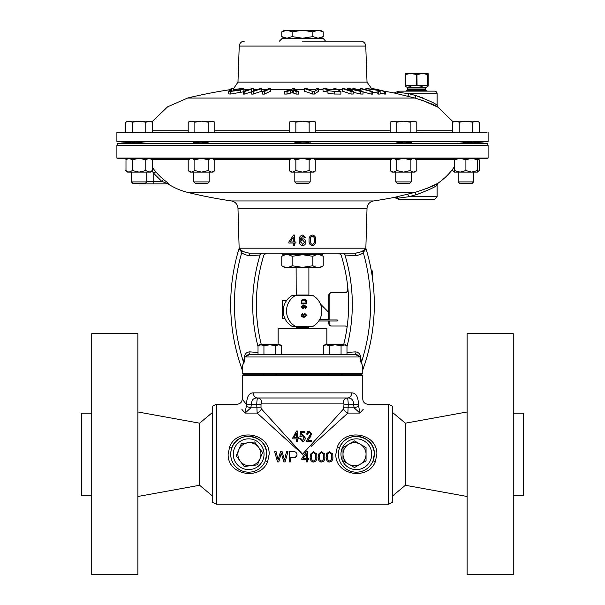 <?xml version="1.0" encoding="UTF-8"?>
<svg xmlns="http://www.w3.org/2000/svg" width="605" height="605" viewBox="0 0 605 605"><rect width="100%" height="100%" fill="white"/><g stroke="black" fill="none" stroke-linecap="round" stroke-linejoin="round"><path stroke-width="0.91" d="M425.67 89.774L425.988 90.326L407.218 90.326L407.536 89.774L425.67 89.774L425.67 87.967L407.536 87.967L407.218 87.415L425.988 87.415L428.03 86.235L428.015 85.388L416.603 85.343L428.128 85.214L428.128 74.491L428.128 85.653M242.234 375.554L242.855 374.941L362.145 374.941L362.766 375.554L242.234 375.554L242.234 399.096C241.932 402.204 240.223 403.913 237.107 404.223L216.416 404.223L216.416 504.23L388.584 504.23L388.584 404.223L367.893 404.223C364.777 403.921 363.068 402.204 362.766 399.096L362.766 375.554M338.732 450.808L338.399 454.226A17.953 17.953 0 0 1 356.353 436.273A17.953 17.953 0 0 1 374.298 454.226C375.433 435.025 345.652 429.595 339.7 447.526L337.318 446.944C344.404 427.561 377.573 432.961 376.862 454.226L375.395 461.486C368.316 480.907 335.117 475.477 335.835 454.226L337.318 446.944M375.395 461.486L373.013 460.904L374.298 454.226A17.953 17.953 0 0 1 356.353 472.18A17.953 17.953 0 0 1 338.399 454.226L338.467 455.792M231.027 450.808L230.702 454.226A17.953 17.953 0 0 1 248.647 436.273A17.953 17.953 0 0 1 266.601 454.226C267.728 435.025 237.946 429.595 231.995 447.526L229.613 446.944C236.699 427.561 269.875 432.961 269.165 454.226L267.69 461.486C260.611 480.907 227.412 475.477 228.138 454.226L229.613 446.944M267.69 461.486L265.308 460.904L266.601 454.226A17.953 17.953 0 0 1 248.647 472.18A17.953 17.953 0 0 1 230.702 454.226L230.77 455.792M285.099 461.917L287.965 451.663L286.52 451.663L284.456 460.027L282.119 451.663L280.478 451.663L278.141 460.034L276.077 451.663L274.64 451.663L277.498 461.917L278.807 461.917L281.302 453.001L283.783 461.917L285.099 461.917M297.017 454.642L296.995 454.226L297.017 454.642C296.76 456.843 295.482 457.894 293.198 457.788L290.627 457.788L290.627 461.917L289.296 461.917L289.296 451.663L293.092 451.663C295.202 451.436 296.503 452.29 296.995 454.226M307.544 458.454L307.544 451.527L306.501 451.527L301.819 458.454L301.819 459.52L306.213 459.52L306.213 461.917L307.544 461.917L307.544 459.52L308.875 459.52L308.875 458.454L307.544 458.454M306.213 454.226L306.213 458.454L303.045 458.454L306.213 454.226M311.598 455.368L311.545 456.805L311.787 454.226L313.534 452.593L315.288 454.226L315.538 456.805C315.87 458.885 315.205 460.276 313.534 460.987C311.87 460.276 311.204 458.877 311.545 456.805M310.206 456.805L310.478 454.226L310.206 456.805C309.889 459.664 311 461.411 313.534 462.054C316.067 461.433 317.179 459.679 316.869 456.805L316.808 455.505M319.591 455.368L319.531 456.805L319.78 454.226L321.527 452.593L323.282 454.226L323.531 456.805C323.864 458.885 323.199 460.276 321.527 460.987C319.863 460.276 319.198 458.877 319.531 456.805M318.2 456.805L318.472 454.226L318.2 456.805C317.882 459.664 318.994 461.411 321.527 462.054C324.061 461.433 325.172 459.679 324.862 456.805L324.802 455.505M329.521 452.593L327.774 454.226L327.524 456.805L327.774 454.226L329.521 452.593L331.275 454.226L331.525 456.805C331.858 458.885 331.192 460.276 329.521 460.987C327.857 460.276 327.192 458.877 327.524 456.805M326.193 456.805L326.466 454.226L326.193 456.805C325.876 459.664 326.987 461.411 329.521 462.054C332.047 461.433 333.158 459.679 332.856 456.805L332.795 455.505M251.325 404.753L246.568 404.753C240.866 397.281 240.866 397.281 246.568 404.753L246.568 404.223C246.832 396.668 249.071 392.879 253.291 392.857A5.127 4.19 90 0 0 257.329 397.984L347.671 397.984L257.329 397.984C253.714 397.719 251.71 399.799 251.325 404.223L250.909 407.8L245.101 413.079C234.664 401.455 234.664 401.455 245.101 413.079L246.568 404.753L244.843 402.476M343.201 403.119L261.799 403.119L261.012 404.382L261.012 407.8L261.352 408.859L302.5 454.226L343.648 408.859L343.988 404.382L343.201 403.119A5.127 4.174 90 0 1 347.232 397.999C347.777 398.408 348.109 400.533 348.246 404.382L347.867 413.079L311.068 446.452M253.291 392.857L351.709 392.857C355.937 392.895 358.175 396.683 358.432 404.223L358.432 404.753C364.134 397.281 364.134 397.281 358.432 404.753L359.899 413.079C370.336 401.455 370.336 401.455 359.899 413.079L363.174 409.381M367.333 404.828L367.893 404.223M316.226 453.183L316.596 454.226L313.534 451.527L310.478 454.226M324.212 453.183L324.59 454.226L321.527 451.527L318.472 454.226M332.205 453.183L332.584 454.226L329.521 451.527L326.466 454.226L327.123 452.706M332.856 456.805L332.788 458.227M332.334 460.14L331.2 461.6M329.521 462.054L328.636 461.948M326.776 460.269L326.239 457.977M324.862 456.805L324.794 458.227M324.34 460.14L323.206 461.6M321.527 462.054L320.642 461.948M318.782 460.269L318.245 457.977M316.869 456.805L316.801 458.227M316.347 460.14L315.213 461.6M313.534 462.054L312.649 461.948M310.788 460.269L310.259 457.977M296.964 455.346L295.187 457.471M275.358 454.226L274.64 451.663M287.965 451.663L287.246 454.226M302.5 454.226L257.133 413.079L256.754 404.382C256.883 400.533 257.223 398.4 257.768 397.999A5.127 4.174 90 0 1 261.799 403.119M241.909 409.472L245.101 413.079L257.133 413.079A5.127 3.668 135 0 0 261.352 408.859M216.416 504.23L212.234 502.067L212.234 406.386L216.416 404.223M388.584 404.223L392.766 406.386L392.766 454.226L392.766 412.655L405.38 423.182L467.113 411.967M212.234 412.655L199.62 423.182L199.62 485.27L137.887 496.486M91.733 413.2L81.478 413.2L81.478 495.253L91.733 495.253M91.733 369.005L91.733 574.75L137.887 574.75L137.887 333.703L91.733 333.703L91.733 369.005M467.113 496.486L405.38 485.27L405.38 423.182M513.267 495.253L523.522 495.253L523.522 413.2L513.267 413.2M513.267 369.005L513.267 333.703L467.113 333.703L467.113 574.75L513.267 574.75L513.267 369.005M327.849 344.789L326.851 343.799L326.851 328.409L278.149 328.409L278.149 343.799L277.151 344.789M296.11 328.114L308.89 328.114L308.595 327.6L296.405 327.6L296.11 328.409M289.576 255.144L292.139 256.316C288.691 254.206 285.235 254.206 281.771 256.316L281.771 265.746C285.22 267.849 288.676 267.849 292.139 265.746L302.5 267.349L312.861 265.746C316.309 267.849 319.765 267.849 323.229 265.746L323.229 256.316C319.78 254.206 316.324 254.206 312.861 256.316L312.861 265.746M312.861 256.316L302.5 254.713L292.139 256.316L292.139 265.746M323.229 265.746L320.037 267.584L284.963 267.584L281.771 265.746M296.11 295.028L308.89 295.028L308.777 295.482L296.223 295.482L296.11 267.584M308.89 295.028L308.89 267.584M419.749 86.023L422.245 86.235M134.93 142.228L139.097 142.538C129.175 141.865 129.175 142.001 139.097 142.954C149.019 143.65 149.019 143.514 139.097 142.538L140.64 142.667M466.924 142.863L465.903 142.954C475.825 142.001 475.825 141.865 465.903 142.538C455.981 143.514 455.981 143.65 465.903 142.954L463.188 143.166M200.111 143.211L196.201 142.863M196.08 142.848L195.15 142.719M195.09 142.712L194.402 142.583M209.058 143.03L201.51 142.205L193.963 142.258M194.402 142.183L195.105 142.122M195.135 142.122L198.553 142.099M198.863 142.107L201.412 142.205M302.5 143.43L298.031 143.302M297.305 142.258L297.766 142.22M299.543 142.137L300.488 142.107M403.49 143.294L399.224 143.43M398.589 143.43L397.092 143.385M397.077 143.385L396.373 143.325M411.181 143.657L411.181 142.349L403.49 142.205L395.942 143.03M396.381 142.901L402.196 142.281M308.898 142.372L302.5 142.084L294.809 142.742L294.809 143.657M137.6 142.825L136.639 142.735M136.632 142.735L132.714 142.334M132.692 142.334L131.996 142.243M131.55 142.092L131.966 142.084M134.144 142.183L134.877 142.228M462.848 143.196L461.426 143.294M460.42 143.355L458.787 143.43M458.356 143.34L458.779 143.264M460.639 143.03L461.668 142.924M462.961 142.795L464.595 142.644M487.751 145.502L487.751 143.657L117.249 143.657L117.249 145.502M116.894 132.359L487.131 132.17L116.894 132.359L116.894 141.547L488.106 141.547L473.594 142.818M323.017 38.569L281.983 38.569L322.994 38.228L325.581 41.132M398.279 92.3L408.821 93.699L415.786 95.582C428.484 100.271 435.592 103.508 437.128 105.315L437.128 93.699A2.564 2.564 0 0 0 434.564 91.136L427.395 91.136L425.988 90.326M384.629 91.249A484.658 484.658 0 0 1 394.188 92.988L395.481 93.314A2.541 2.405 -76.2 0 0 397.924 92.255C396.222 92.036 396.222 92.036 397.924 92.255A2.564 2.39 -90 0 1 399.897 91.136L434.564 91.136M302.5 41.132L360.64 41.132C363.673 41.412 365.382 43.061 365.768 46.086L239.232 46.086C239.618 43.061 241.327 41.412 244.359 41.132M230.452 89.623A484.658 484.658 0 0 0 187.595 98.055L302.5 98.055L187.595 98.055L167.63 106.82L151.87 121.885M437.128 93.699L408.821 93.699A2.541 0.945 -76.5 0 1 407.309 96.18L395.678 93.359M201.51 142.205L203.099 142.296M205.768 142.508L208.347 142.84M209.179 143.188L207.991 143.385M207.81 143.393L207.046 143.423M207.023 143.423L206.335 143.43M206.282 143.43L204.407 143.408M142.092 142.803L146.039 143.241M146.206 143.43L145.472 143.4M145.404 143.4L144.618 143.362M144.595 143.355L143.998 143.325M143.43 143.287L142.039 143.188M140.231 143.045L139.218 142.962M411.181 181.923L409.653 183.451L397.326 183.451L395.791 181.923L411.181 181.923L411.181 172.092M310.191 181.923L308.663 183.451L296.337 183.451L294.809 181.923L310.191 181.923L310.191 172.092M209.209 181.923L207.674 183.451L195.347 183.451L193.819 181.923L209.209 181.923L209.209 172.092M473.594 181.923L472.066 183.451L459.739 183.451L458.212 181.923L473.594 181.923L473.594 172.092L458.212 172.092L458.212 181.923L458.212 172.092M146.788 181.923L145.261 183.451L132.934 183.451L131.406 181.923L146.788 181.923L146.788 172.092M362.766 373.398L362.145 374.011L242.855 374.011L242.234 373.398L362.766 373.398L362.766 370.555C362.826 366.948 362.327 364.444 361.268 363.045L360.013 358.682M488.099 158.079L488.099 145.502L116.901 145.502L116.901 158.079L488.099 158.079A2.541 2.541 0 0 1 487.154 158.26L117.846 158.26A2.541 2.541 0 0 1 116.901 158.079M165.362 180.993L163.388 179.382L161.754 181.341L153.783 173.438L153.783 181.341L161.754 181.341L168.137 183.905L153.783 183.905L167.328 183.905A2.564 2.564 0 0 1 168.712 184.306A62.829 62.829 0 0 0 187.595 192.375A484.658 484.658 0 0 0 231.412 200.951A7.691 7.691 0 0 1 237.977 208.286L239.141 248.254A191.044 191.044 0 0 0 242 369.163L244.541 356.474C244.934 353.683 246.651 352.14 249.676 351.86L258.017 352.473M354.613 255.688L344.91 254.97A2.541 2.443 90 0 0 342.566 253.14L324.885 253.14A2.541 2.541 0 0 0 322.677 254.425L282.323 254.425A2.541 2.541 0 0 0 280.115 253.14L249.252 253.14L246.394 252.693M393.5 172.092L396.835 170.549L396.835 159.803L403.49 158.26L312.482 158.26L460.859 158.26L413.472 158.26L415.015 158.26L416.8 159.803L416.8 170.549L413.472 172.092L391.957 172.092L390.172 170.549L393.121 172.07M292.517 172.092L295.845 170.549L295.845 159.803L292.517 158.26L302.5 158.26L213.043 158.26L302.5 158.26L309.155 159.803L309.155 170.549L312.482 172.092L290.967 172.092L289.19 170.549L292.132 172.07M189.826 158.684L191.528 158.26L145.124 158.26L191.528 158.26L194.855 159.803L194.855 170.549L201.51 172.092L189.985 172.092L188.2 170.549L191.528 172.092L194.855 170.549M322.677 254.425A2.541 2.541 0 0 1 322.647 254.478L282.353 254.478A2.541 2.541 0 0 1 282.323 254.425M416.611 194.613C428.892 189.947 435.729 186.779 437.128 185.115C435.683 186.809 428.847 189.97 416.611 194.613L408.746 196.746L437.128 196.746L434.587 199.295L399.799 199.295A2.541 2.382 -90 0 1 397.84 198.19C396.245 198.395 396.245 198.395 397.84 198.19A2.541 2.412 76.1 0 0 395.398 197.139L407.218 194.266A2.541 0.953 -103.5 0 1 408.746 196.746L397.84 198.19M398.619 199.295L394.18 197.442L395.398 197.139L394.18 197.442A484.658 484.658 0 0 1 373.587 200.951A7.691 7.691 0 0 0 367.023 208.286L237.977 208.286M242 369.163L242.234 370.555C242.174 366.948 242.673 364.444 243.732 363.045C242.673 364.444 242.174 366.948 242.234 370.555L242.234 373.398M244.193 362.168L244.601 360.686M244.987 358.682L243.732 363.045A2.541 2.428 46.9 0 0 243.581 362.289A187.323 187.323 0 0 1 241.743 252.572L239.141 248.254M360.399 360.686L360.792 362.13M250.031 351.891L249.585 354.432L355.415 354.432L346.983 354.432L346.983 345.705L344.018 344.789L324.885 344.789L323.297 345.705L326.254 344.789L329.218 345.705L335.14 344.789L341.061 345.705L345.394 344.789L346.983 345.705M262.434 253.14A2.541 2.443 90 0 0 260.089 254.97L250.387 255.688M407.218 194.266L415.098 192.375L187.595 192.375M454.37 166.798A62.829 62.829 0 0 1 438.224 183.02L436.409 184.033M436.341 184.071L426.578 188.669M160.953 177.242L157.149 173.408M346.983 352.473L355.324 351.86C358.349 352.14 360.066 353.675 360.459 356.474L363 369.163A191.044 191.044 0 0 0 365.859 248.254L367.023 208.286M328.81 319.977L328.81 295.255A2.541 2.465 -90 0 1 331.268 292.714L345.258 292.714A2.541 2.465 -90 0 0 347.716 290.166L347.716 286.83M344.926 292.714A2.541 2.465 90 0 0 347.391 290.166L347.391 283.972M347.066 327.313A2.541 2.465 90 0 0 344.926 326.027M328.81 323.486L329.135 323.486A2.541 2.465 90 0 0 331.601 326.027L331.268 326.027A2.541 2.465 -90 0 1 328.81 323.486L328.81 321.005M275.782 345.705L278.746 344.789L281.703 345.705L280.115 344.789L269.86 344.789L275.782 345.705L275.782 354.432L263.939 354.432L263.939 345.705L269.86 344.789L259.605 344.789L258.017 345.705L260.982 344.789L263.939 345.705M399.799 199.295C398.234 199.295 398.234 199.295 399.799 199.295M359.506 356.413L359.771 356.98L355.415 354.432L354.969 351.891M309.079 240.336C308.777 243.21 309.881 244.957 312.407 245.585C314.925 244.972 316.037 243.225 315.742 240.336C316.044 237.44 314.933 235.678 312.407 235.058C309.881 235.693 308.777 237.447 309.079 240.336L309.125 241.471M295.921 243.051L295.921 241.985L294.59 241.985L294.59 235.058L293.546 235.058L288.857 241.985L288.857 243.051L293.259 243.051L293.259 245.448L294.59 245.448L294.59 243.051L295.921 243.051M302.734 236.124L304.368 237.591L305.699 237.591L302.78 235.058C300.057 235.7 298.855 237.561 299.173 240.646C298.961 243.407 300.118 245.055 302.651 245.585C304.686 245.358 305.744 244.186 305.827 242.083C305.744 240.124 304.738 239.028 302.818 238.786L300.519 239.898L302.734 236.124M152.415 167.585L155.727 171.79L163.388 179.382L169.506 184.306L168.712 184.306M415.786 194.84L415.098 192.375C429.021 187.792 436.727 184.676 438.224 183.02L437.128 185.115L437.128 196.746M342.566 253.14L355.748 253.14C359.952 252.262 362.524 251.415 363.469 250.606L365.609 248.194A2.541 1.989 3.8 0 0 365.813 248.995L363.257 252.572C362.282 253.835 359.703 254.894 355.513 255.749L355.748 253.14L249.252 253.14C245.055 252.262 242.484 251.415 241.531 250.606L239.391 248.194L365.609 248.194M266.45 253.14L263.916 254.955A165.399 165.399 0 0 0 261.345 344.789M254.145 255.401L256.286 255.242M257.087 255.181L258.668 255.068M249.252 253.14L249.487 255.749C245.312 254.902 242.726 253.843 241.743 252.572A2.541 2.45 106.9 0 0 241.531 250.606L244.155 251.824M365.488 248.867L365.314 249.305M364.807 249.963L363.582 250.583M361.268 363.045A2.541 2.428 -46.9 0 1 361.419 362.289A187.323 187.323 0 0 0 363.257 252.572A2.541 2.45 73.1 0 1 363.469 250.606L362.418 251.037M358.674 252.671L355.748 253.14M246.348 252.678L244.231 251.862M240.185 249.956L239.686 249.305M239.497 248.829L239.391 248.194A2.541 1.989 176.2 0 1 239.187 248.995M292.132 158.283L290.967 158.26L289.19 159.803L289.394 170.723M309.155 159.803L312.482 158.26L314.033 158.26L315.81 159.803L315.81 170.549L312.482 172.092L314.033 172.092L315.81 170.549M194.855 159.803L201.51 158.26L213.043 158.26L214.828 159.803L214.828 170.549L211.5 172.092L201.51 172.092L208.165 170.549L211.5 172.092L213.043 172.092L214.828 170.549M454.37 170.549L460.14 172.092L454.37 172.092L454.37 158.26L477.428 158.26L479.213 159.803L479.213 170.549L477.428 171.737M145.752 159.803L145.752 170.549L139.097 172.092L132.442 170.549L129.115 172.092L132.442 170.549L132.442 159.803L139.097 158.26L145.752 159.803L149.08 158.26L150.63 158.26L152.415 159.803L152.415 170.549L149.08 172.092L127.572 172.092L125.787 170.549L128.729 172.07M338.55 253.14L341.084 254.955A165.399 165.399 0 0 1 343.655 344.789M365.859 248.254L365.813 248.995M293.259 245.448L293.259 243.051M288.857 243.051L288.857 241.985M294.59 235.058L294.59 236.442M293.259 241.985L290.09 241.985L293.259 237.304L293.259 241.985L293.259 237.304M299.445 242.93L299.173 240.646M300.972 237.553L300.519 239.898M300.503 240.934L302.598 239.852L304.496 242.174L302.644 244.518L300.503 240.934L300.594 242.076M311.537 245.479L309.987 244.375M312.407 235.058L314.063 235.504M315.628 238.567L315.742 240.336M314.411 240.336C314.736 242.423 314.071 243.815 312.407 244.518C310.743 243.8 310.085 242.408 310.41 240.336C310.085 238.249 310.751 236.842 312.407 236.124C314.071 236.827 314.736 238.234 314.411 240.336L313.972 237.205M312.407 236.124C310.743 236.85 310.078 238.257 310.41 240.336L310.441 241.289M398.022 198.168L399.474 197.979M399.58 197.971L400.714 197.82M355.415 354.432L356.201 354.5M356.927 354.674L359.128 355.952M245.501 356.398L248.073 354.674M248.799 354.5L249.585 354.432L245.229 356.98A2.541 0.96 7.7 0 0 244.541 356.474M360.459 356.474A2.541 0.96 -7.7 0 0 359.771 356.98L245.229 356.98M362.766 370.555L363 369.163M146.788 181.341L153.783 181.341L153.783 183.905L140.957 183.905A2.564 2.564 0 0 1 139.505 183.451M155.727 171.79L153.783 173.438L152.006 170.897M165.271 182.755L163.751 182.158M168.137 183.905A2.564 2.549 -90 0 1 169.506 184.306M152.415 170.549L150.63 172.092L149.08 172.092L145.752 170.549M125.991 170.723L125.991 159.629M136.813 158.457L132.442 159.803L128.729 158.283M149.08 158.26L152.415 159.803M130.877 158.714L129.115 158.26L125.787 159.803L127.572 158.26L125.787 159.803M477.428 172.092L471.666 172.092L477.428 170.549L477.428 172.092L479.213 170.549M460.14 172.092L465.903 170.549L471.666 172.092M454.37 159.803L460.14 158.26L465.903 159.803L471.666 158.26L477.428 159.803L477.428 170.549M477.428 159.803L477.428 158.26M465.903 159.803L465.903 170.549M189.826 171.661L191.528 172.092M201.51 158.26L208.165 159.803L211.5 158.26L214.828 159.803M208.165 159.803L208.165 170.549M189.985 158.26L188.2 159.803L188.2 170.549M188.2 159.803L191.528 158.26M295.845 170.549L302.5 172.092L309.155 170.549M289.394 159.629L292.517 158.26M312.482 158.26L315.81 159.803M295.845 159.803L302.5 158.26M416.8 170.549L415.015 172.092L413.472 172.092L410.145 170.549L403.49 172.092L396.835 170.549M390.384 170.723L390.384 159.629M396.835 159.803L393.121 158.283M403.49 158.26L410.145 159.803L413.472 158.26L416.8 159.803M410.145 159.803L410.145 170.549M393.5 158.26L390.172 159.803L391.957 158.26M475.885 172.092L473.594 172.092M454.37 171.737L452.797 170.723M452.585 169.271L452.585 170.549L454.37 172.092M477.428 158.616L479.213 159.803M302.591 142.084L304.648 142.107M304.807 142.114L305.797 142.145M306.773 142.19L308.248 142.304M310.191 143.657L310.191 142.742L307.771 143.241M305.374 143.377L304.988 143.393M304.738 143.4L303.188 143.43M465.903 142.538L467.438 142.417M468.807 142.319L471.287 142.16M471.34 142.152L472.301 142.107M472.392 142.107L472.823 142.092M473.594 143.657L473.435 142.167M472.339 142.326L468.784 142.697M403.49 142.205L404.927 142.145M404.995 142.145L408.231 142.084M409.872 142.122L410.621 142.183M410.47 142.614L409.94 142.704M409.267 142.803L408.141 142.939M407.694 142.984L406.341 143.105M404.987 143.204L404.609 143.234M407.309 96.18L415.098 98.055C428.99 102.623 436.704 105.739 438.224 107.403C436.749 105.762 429.043 102.646 415.098 98.055L302.5 98.055M380.144 93.026A484.643 399.383 90 0 1 384.432 94.055A474.857 268.892 -90 0 1 385.574 94.078L385.574 91.484A477.451 270.367 90 0 0 384.432 91.461A487.191 401.478 -90 0 0 378.201 89.986A482.745 87.71 90 0 1 380.144 91.468A477.451 270.284 90 0 0 378.601 91.499A482.843 79.815 -90 0 0 377.127 90.236A484.181 483.924 90 0 0 365.874 88.655A480.294 271.91 -90 0 1 367.379 88.625A484.56 484.537 -90 0 1 376.817 89.979A482.888 82.431 -90 0 0 376.219 89.548A487.191 401.523 -90 0 0 371.871 88.617A480.294 271.978 -90 0 1 373.013 88.632A487.169 401.493 90 0 1 385.574 91.484M372.551 92.149A481.625 481.368 -90 0 1 377.127 92.822A480.272 79.391 90 0 1 378.601 94.093A474.857 268.817 -90 0 1 380.144 94.062L380.144 91.468M363.023 91.907A484.658 345.727 90 0 1 371.145 94.1A474.804 332.818 -90 0 1 372.551 94.1L372.551 91.499A477.398 334.633 90 0 0 371.145 91.499A487.199 347.542 -90 0 0 360.27 88.648A480.249 336.637 -90 0 1 361.677 88.648A487.199 347.542 90 0 1 372.551 91.499M353.267 92.323A483.924 385.332 90 0 1 360.519 94.025A474.895 392.29 -90 0 1 363.023 94.062L363.023 91.461A477.489 394.437 90 0 0 360.519 91.423A486.473 387.366 -90 0 0 351.482 89.351L349.607 88.95L350.318 89.381A486.443 128.449 90 0 1 353.267 91.431A477.489 394.513 90 0 0 351.036 91.461A487.146 274.511 -90 0 0 342.46 88.632A480.325 396.698 -90 0 1 344.063 88.602A487.176 274.519 90 0 1 351.24 90.939A486.518 127.163 -90 0 0 347.716 88.58A480.325 396.872 -90 0 1 349.221 88.58A486.541 388.932 90 0 1 360.149 90.984A487.176 274.557 -90 0 0 352.851 88.602A480.325 397.054 -90 0 1 354.454 88.632A487.146 274.511 90 0 1 363.023 91.461M342.46 88.632L342.46 91.211A484.605 273.074 90 0 1 351.036 94.062A474.895 392.373 -90 0 1 353.267 94.025L353.267 91.431M334.497 94.047A474.857 447.125 -90 0 1 340.88 94.085L340.88 91.484A477.451 449.568 90 0 0 334.497 91.446L327.963 90.659L327.963 93.253L334.497 94.047L334.497 91.446M329.211 89.918L330.61 89.835C328.243 89.895 327.358 90.175 327.963 90.659L327.963 93.253M329.211 89.699L326.934 89.343A484.605 383.177 -90 0 0 323.032 88.655L323.032 91.234A482.049 381.158 90 0 1 326.934 91.93L327.698 92.066M314.615 94.04A483.319 121.93 -90 0 1 318.722 91.234L318.722 88.655A485.875 122.573 90 0 0 314.615 91.438L314.615 94.04A474.864 471.923 -90 0 0 312.46 94.04A483.206 231.798 90 0 0 304.58 91.234L304.58 88.655A480.294 477.292 -90 0 1 306.856 88.625A486.027 224.009 90 0 1 309.132 89.419A479.493 476.498 -90 0 1 315.447 89.419A486.11 113.793 -90 0 1 316.596 88.632A480.294 477.322 -90 0 1 318.722 88.655M284.698 91.491L284.698 94.085A474.864 471.817 90 0 1 287.027 94.055A482.124 309.004 -90 0 1 290.46 93.147L292.412 92.633L293.659 93.125A482.155 216.711 90 0 1 296.117 94.062A474.864 471.802 90 0 1 298.552 94.093L298.552 91.491A477.458 474.38 -90 0 0 296.117 91.461A484.711 217.86 -90 0 0 293.659 90.538L292.412 90.039L290.46 90.553A484.681 310.637 90 0 0 287.027 91.461A477.458 474.396 -90 0 0 284.698 91.491A484.681 319.19 -90 0 1 291.723 89.744A487.199 55.032 -90 0 1 292.449 88.602A480.294 477.201 90 0 1 294.446 88.602A487.199 55.032 90 0 0 293.72 89.744A484.832 222.08 90 0 1 298.552 91.491M262.63 91.506L262.63 94.1A474.804 435.124 90 0 1 264.476 94.1A484.658 194.008 -90 0 1 270.586 91.226L270.586 88.648A487.199 195.029 90 0 0 264.476 91.506A477.398 437.506 -90 0 0 262.63 91.506A487.199 195.029 -90 0 1 268.733 88.648A480.249 440.122 90 0 1 270.586 88.648M251.544 91.468L251.544 94.07A474.849 393.681 90 0 1 253.268 94.093A484.62 270.927 -90 0 1 261.836 91.211L261.836 88.632A487.169 272.356 90 0 0 253.268 91.491A477.443 395.836 -90 0 0 251.544 91.468A484.56 1.754 -90 0 1 251.597 89.185A487.184 272.401 90 0 0 244.866 91.468A477.443 396.086 -90 0 0 243.255 91.491A487.169 272.356 -90 0 1 251.824 88.632A480.302 398.203 90 0 1 253.548 88.61A484.764 1.959 90 0 0 253.487 90.818A487.184 272.394 -90 0 1 260.226 88.61A480.302 398.105 90 0 1 261.836 88.632M243.255 91.491L243.255 94.093A474.849 393.938 90 0 1 244.866 94.07A484.643 270.979 -90 0 1 251.544 91.786M228.418 91.219L229.401 90.659A479.039 394.77 90 0 1 231.087 90.546L230.316 90.969L231.481 91.151L239.368 90.001C242.189 89.328 242.635 88.943 240.707 88.844L234.831 89.563A479.621 226.883 -90 0 0 233.84 89.495L241.871 88.549L243.913 88.837L240.782 90.024L230.172 91.499L228.418 91.219L228.418 93.813L230.172 94.093L243.255 91.854M152.415 122.202L150.63 121.174L145.752 122.202L145.752 132.17L132.442 132.17L132.442 122.202L139.097 121.174L145.752 122.202L149.08 121.174L152.415 122.202L152.415 132.17M479.213 122.202L477.428 121.174L475.885 121.174L479.213 122.202L479.213 132.17L472.558 132.17L472.558 122.202L475.885 121.174L454.37 121.174L453.13 121.885L438.224 107.403L437.128 105.315M295.845 122.202L302.5 121.174L309.155 122.202L312.482 121.174L315.81 122.202L314.033 121.174L292.517 121.174L295.845 122.202L295.845 132.17L289.19 132.17L289.19 122.202L292.517 121.174L290.967 121.174L289.19 122.202M421.814 99.999L437.755 107.138M423.833 98.328L421.912 97.579M419.862 96.838L415.786 95.582L415.098 98.055M416.603 91.136L399.897 91.136C398.226 91.136 398.226 91.136 399.897 91.136M408.821 93.699L405.221 93.215M400.616 92.603L399.837 92.497M232.267 88.648A480.249 253.971 90 0 1 233.394 88.648A487.199 413.502 90 0 0 231.579 89.018A479.878 253.775 -90 0 0 230.452 89.018A487.199 413.502 -90 0 1 232.267 88.648M231.579 89.018L231.579 91.151M233.394 88.648L233.394 91.052M230.452 89.018L230.452 90.584M242 89.064L240.707 88.844L240.707 89.638M233.84 89.495L233.84 91.015M234.831 89.563L234.831 90.894M240.782 90.024L240.782 92.61M230.172 91.499L230.172 94.093M231.087 90.546L231.087 91.143M253.268 91.491L253.268 94.093M244.866 91.468L244.866 94.07M253.548 88.61L253.548 90.795M264.476 91.506L264.476 94.1M294.446 88.602L294.446 89.994M296.117 91.461L296.117 94.062M293.659 90.538L293.659 93.125M292.412 90.039L292.412 92.633M287.027 91.461L287.027 94.055M314.615 91.438A477.458 474.509 90 0 0 312.46 91.438L312.46 94.04M312.46 91.438A485.755 233.023 -90 0 0 304.58 88.655M323.032 88.655A480.302 452.23 -90 0 1 325.429 88.617A484.832 383.109 90 0 1 328.409 89.154L333.899 89.805A479.099 451.005 -90 0 1 336.108 89.812A487.184 164.235 -90 0 0 333.816 88.61A480.31 452.343 -90 0 1 335.722 88.632A487.169 164.205 90 0 1 340.88 91.484M326.934 89.343L326.934 91.93M333.816 88.61L333.816 89.805M360.519 91.423L360.519 94.025M351.036 91.461L351.036 94.062M347.716 88.58L347.716 89.752M352.851 88.602L352.851 89.336M371.145 91.499L371.145 94.1M360.27 88.648L360.27 90.493M384.432 91.461L384.432 94.055M378.601 91.499L378.601 94.093M377.127 90.236L377.127 92.822M365.874 88.655L365.874 89.691M371.871 88.617L371.871 89.245M403.49 121.174L391.957 121.174L390.172 122.202L393.5 121.174L396.835 122.202L403.49 121.174L410.145 122.202L413.472 121.174L403.49 121.174M416.8 122.202L415.015 121.174L413.472 121.174L416.8 122.202L416.8 132.17M396.835 132.17L396.835 122.202M410.145 132.17L410.145 122.202M390.172 132.17L390.172 122.202M201.51 121.174L189.985 121.174L188.2 122.202L191.528 121.174L194.855 122.202L201.51 121.174L208.165 122.202L211.5 121.174L201.51 121.174M214.828 122.202L213.043 121.174L211.5 121.174L214.828 122.202L214.828 132.17M194.855 132.17L194.855 122.202M208.165 132.17L208.165 122.202M188.2 132.17L188.2 122.202M309.155 132.17L309.155 122.202M315.81 132.17L315.81 122.202M452.585 132.17L452.585 122.202L455.92 121.174L459.248 122.202L465.903 121.174L472.558 122.202L475.885 121.174M459.248 132.17L459.248 122.202M125.787 132.17L125.787 122.202L129.115 121.174L132.442 122.202M149.08 121.174L127.572 121.174L125.787 122.202L127.572 121.174M284.358 30.674L286.952 30.25L281.771 31.853L281.771 36.625L286.952 38.228L292.139 36.625L302.5 38.228L312.861 36.625L318.048 38.228L323.229 36.625L323.229 31.853L318.048 30.25L312.861 31.853L312.861 36.625M319.485 38.1L318.048 38.228M312.861 31.853L302.5 30.25L292.139 31.853L292.139 36.625M292.139 31.853L286.952 30.25L284.547 30.25L281.771 31.853M323.229 31.853L320.453 30.25L286.952 30.25M405.07 73.523L405.191 74.317L405.07 73.523L428.128 73.523L428.128 74.491L427.516 74.491L428.128 74.491L428.128 73.523L428.015 74.317L422.366 73.523L417.064 74.544L421.042 73.704M412.164 73.704L416.958 74.544L410.84 73.523L405.07 74.491L405.07 85.214L405.07 73.704M409.517 73.704L405.07 74.491L405.69 74.491L405.69 85.214L405.07 85.214L416.248 85.343L405.191 85.388L405.07 86.061M408.322 86.023L410.961 86.235M428.015 85.388L427.516 85.214L427.501 74.317M416.958 85.343L416.958 74.544L417.064 85.161L416.248 85.343M331.601 292.714A2.541 2.465 90 0 0 329.135 295.255L328.81 295.255M329.135 319.977L329.135 295.255M329.135 323.486L329.135 321.005M347.126 326.912A2.541 2.465 -90 0 0 345.258 326.027L331.601 326.027M371.152 269.868A2.541 2.465 90 0 1 372.536 272.159L372.536 278.504M372.536 330.353L372.536 331.154A2.541 2.465 90 0 1 372.249 332.342M319.395 319.977L337.235 319.977L337.235 321.005L318.744 321.005M286.702 300.375A17.764 17.658 90 0 1 292.064 295.565L295.353 295.565A17.764 17.658 -90 0 0 295.353 326.337L292.064 326.337A17.764 17.658 90 0 1 286.702 300.375L282.301 300.375L282.301 318.328L284.826 318.328M295.353 295.565L313.012 295.565A17.764 17.658 -90 0 1 313.012 326.337L295.353 326.337M303.816 304.882L306.811 306.871L305.381 308.437L305.306 307.711L306.168 306.833L304.202 305.601L304.799 306.901L302.992 308.505L301.131 306.773L303.823 304.882L306.818 306.871L305.366 308.437M301.131 315.288L302.568 313.655L301.94 315.954L303.816 316.627L303.075 315.25L304.897 313.579L306.818 315.371L304.118 317.353L301.766 316.733L301.131 315.288M303.899 299.233C305.699 299.218 306.644 300.095 306.735 301.842L306.75 303.869L301.131 303.869L301.608 300.11L303.907 299.233C305.707 299.218 306.652 300.095 306.75 301.842L306.735 303.869L301.131 303.869M304.194 305.601L304.799 306.901L302.984 308.505M302.56 313.655L302.644 314.381M302.629 314.381L302.054 314.638L301.933 315.954L303.816 316.627M304.89 313.579L306.818 315.371L304.111 317.353M302.976 305.608L301.766 306.667L303.022 307.779L304.156 306.682L302.976 305.608L301.774 306.667L303.029 307.779M304.912 314.305L303.71 315.455L304.875 316.627L306.168 315.424L304.92 314.305L303.718 315.455L304.882 316.627M303.884 300.027L301.895 300.988L301.766 303.067L306.1 303.067L305.699 300.572L303.891 300.027L301.88 300.988L301.774 303.067M328.81 312.437L320.438 304.02M282.406 300.375L282.406 318.328M329.218 354.432L329.218 345.705M341.061 354.432L341.061 345.705M323.297 354.432L323.297 345.705M281.703 354.432L281.703 345.705M258.017 354.432L258.017 345.705M392.766 495.798L392.766 454.226L392.766 502.067L392.766 495.798L405.38 485.27M250.583 393.522L249.434 394.392M248.436 395.67L247.634 397.341M247.316 398.324L247.044 399.383M244.7 402.287L242.234 399.096M358.41 406.56L354.091 407.8L359.899 413.079L359.34 411.166M301.207 435.01L301.592 432.477L301.207 435.01L302.387 434.632M303.642 441.234L304.572 440.319M310.131 435.555L308.399 437.596L310.69 433.868L309.125 432.083L307.499 434.208L306.433 434.08L307.499 434.208M306.433 434.08L309.163 431.017L307.59 431.494M309.163 431.017L311.757 433.891L309.344 438.217L310.993 436.22M281.643 454.226L281.302 453.001L280.962 454.226M358.432 404.223L353.675 404.223C353.297 399.814 351.301 397.735 347.671 397.984A5.127 4.19 90 0 0 351.709 392.857M343.648 408.859A5.127 3.668 -135 0 0 347.867 413.079L359.899 413.079M343.988 404.382L353.675 404.223L353.675 404.753L358.432 404.753M261.012 404.382L246.568 404.223M246.59 406.56L250.909 407.8L261.012 407.8M321.527 452.593L319.78 454.226M313.534 452.593L311.787 454.226M306.213 453.773L305.903 454.226M309.344 438.217L307.763 440.206L311.757 440.206L311.757 441.408L306.296 441.408L308.399 437.596M302.727 434.609L305.23 437.914C305.26 439.956 304.323 441.166 302.417 441.537L299.77 438.61L300.836 438.474L302.402 440.47L304.164 437.967L302.432 435.676L300.965 436.689L299.906 436.538L300.7 431.282L304.829 431.282L304.829 432.477L301.592 432.477M296.442 441.408L296.442 438.875L292.843 438.875L292.843 437.672L296.503 431.017L297.501 431.017L297.501 437.672L298.704 437.672L298.704 438.875L297.501 438.875L297.501 441.408L296.442 441.408M296.442 433.036L293.894 437.672L296.442 437.672L296.442 433.036M250.818 465.668L257.427 464.852L262.623 452.593L254.599 441.968L241.387 443.601L236.192 455.86L244.216 466.485L250.818 465.668A11.533 11.533 0 0 1 238.793 449.727A11.533 11.533 0 0 1 258.607 447.284A11.533 11.533 0 0 1 250.818 465.668M360.293 444.244L354.522 440.916L342.997 447.571L342.997 460.881L354.522 467.536L366.055 460.881L366.055 447.571L360.293 444.244A11.533 11.533 0 0 1 360.293 464.209A11.533 11.533 0 0 1 342.997 454.226A11.533 11.533 0 0 1 360.293 444.244M371.735 454.226A15.39 15.39 0 0 0 356.353 438.837A15.39 15.39 0 0 0 340.963 454.226A15.39 15.39 0 0 0 356.353 469.609A15.39 15.39 0 0 0 371.735 454.226M264.037 454.226A15.39 15.39 0 0 0 248.647 438.837A15.39 15.39 0 0 0 233.265 454.226A15.39 15.39 0 0 0 248.647 469.609A15.39 15.39 0 0 0 264.037 454.226M308.875 295.119L296.125 295.119M297.637 326.337L297.637 327.479L307.484 327.6M315.81 130.756L390.172 130.756M416.8 130.756L452.585 130.756M365.874 89.479L365.057 89.479M360.27 89.479L357.192 89.479M347.716 89.479L346.884 89.479M342.46 89.479L337.356 89.479M333.816 89.479L330.224 89.479M323.032 89.479L318.722 89.479M304.58 89.479L294.446 89.479M239.232 46.086L237.977 82.136L367.023 82.136L371.871 89.018M152.415 130.756L188.2 130.756M214.828 130.756L289.19 130.756M395.481 93.314L394.407 93.041M231.412 200.951L373.587 200.951M454.37 159.66L416.633 159.66M390.338 159.66L315.651 159.66M289.349 159.66L214.662 159.66M188.367 159.66L152.248 159.66M260.089 254.97A169.052 169.052 0 0 0 258.017 346.521M344.91 254.97A169.052 169.052 0 0 1 346.983 346.521M291.882 89.479L270.586 89.479M266.835 89.479L261.836 89.479M257.458 89.479L253.548 89.479M249.124 89.479L243.913 89.479M233.908 89.479L233.394 89.479M290.46 90.553L290.46 93.147M351.482 89.351L351.482 90.16M416.142 85.161L416.248 74.544L416.142 85.161M427.516 74.491L423.689 73.704M319.606 319.606L328.81 319.606M343.988 407.8L354.091 407.8L353.675 404.753M266.601 454.226A17.953 17.953 0 0 1 248.647 472.18A17.953 17.953 0 0 1 230.702 454.226M374.298 454.226A17.953 17.953 0 0 1 356.353 472.18A17.953 17.953 0 0 1 338.399 454.226M328.727 374.941L328.727 374.011M263.447 374.941L263.447 374.011L263.447 374.941M284.963 254.478L281.771 256.316M116.894 141.547L131.406 142.818L131.406 143.657L131.406 142.114M193.819 143.657L193.819 142.349M395.791 143.657L395.791 143.143M131.406 181.923L131.406 172.092L131.406 181.923L132.934 183.451M395.791 181.923L395.791 172.092M294.809 181.923L294.809 172.092M193.819 181.923L193.819 172.092M127.572 172.092L125.787 170.549M365.768 46.086L367.023 82.136M237.977 82.136L233.394 88.905M394.188 92.988L398.642 91.136M281.983 38.569L279.419 41.132M243.913 91.423L243.913 88.837M488.106 132.359L488.106 141.547M209.209 143.657L209.209 143.143M454.37 121.174L452.585 122.202M320.453 38.228L323.229 36.625M284.547 38.228L281.771 36.625M407.218 87.415L405.176 86.235M407.536 89.774L407.536 87.967M407.218 90.326L405.811 91.136M425.988 87.415L425.67 87.967M307.363 327.479L307.363 326.337M320.037 254.478L323.229 256.316M276.273 374.941L276.273 374.011M341.553 374.941L341.553 374.011M199.62 423.182L137.887 411.967M199.62 485.27L212.234 495.798M392.766 502.067L388.584 504.23"/></g></svg>
